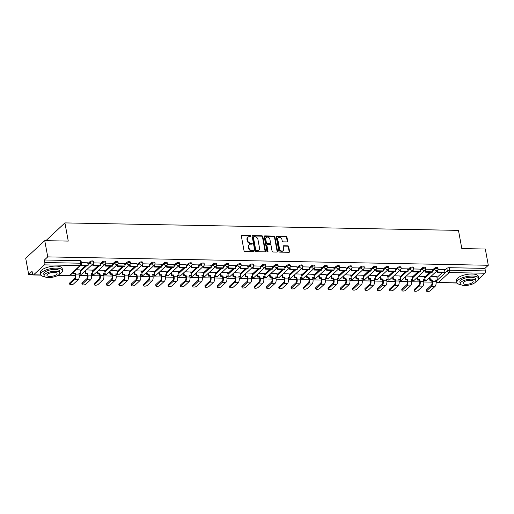 <?xml version="1.0" encoding="UTF-8"?>
<svg xmlns="http://www.w3.org/2000/svg" width="514" height="514" viewBox="0 0 514 514"><rect width="100%" height="100%" fill="white"/><g stroke="black" fill="none" stroke-linecap="round" stroke-linejoin="round"><path stroke-width="0.77" d="M250.871 236.177A0.61 0.495 47.3 0 0 250.228 235.605L242.004 235.444A0.874 0.707 47.3 0 0 241.374 236.234L244.022 250.652A0.874 0.707 47.3 0 0 244.94 251.468L253.164 251.622A0.61 0.495 47.3 0 0 252.959 250.498L251.899 250.479A2.788 2.268 47.3 0 1 248.949 247.87L248.731 246.669A2.788 2.268 47.3 0 1 249.316 244.664A2.788 2.268 47.3 0 1 250.736 244.15L251.802 244.176A0.61 0.495 47.3 0 0 251.597 243.051L250.53 243.032A2.788 2.268 47.3 0 1 247.581 240.423L247.362 239.222A2.788 2.268 47.3 0 1 247.947 237.217A2.788 2.268 47.3 0 1 249.367 236.703L250.434 236.723A0.61 0.495 47.3 0 0 250.871 236.177M250.491 236.723A0.61 0.495 47.3 0 0 249.849 235.952L241.619 235.797A0.874 0.707 47.3 0 0 241.407 235.83M253.229 251.616A0.61 0.495 47.3 0 0 252.58 250.851L251.513 250.832L251.899 250.479M251.86 244.169A0.61 0.495 47.3 0 0 251.211 243.405L250.151 243.385L250.53 243.032M287.05 241.927A0.874 0.707 47.3 0 0 287.673 241.143L286.934 237.102A0.874 0.707 47.3 0 0 286.015 236.286L276.879 236.112A0.874 0.707 47.3 0 0 276.249 236.896L278.896 251.314A0.874 0.707 47.3 0 0 279.815 252.13L288.952 252.303A0.874 0.707 47.3 0 0 289.581 251.513L288.682 246.63A0.874 0.707 47.3 0 0 287.763 245.814L283.85 245.737A0.874 0.707 47.3 0 0 283.227 246.527L283.67 248.949A2.332 1.895 47.3 0 1 283.182 250.626A2.332 1.895 47.3 0 1 281.042 250.819A2.332 1.895 47.3 0 1 279.526 248.872L277.785 239.376A2.332 1.895 47.3 0 1 278.273 237.706A2.332 1.895 47.3 0 1 280.413 237.513A2.332 1.895 47.3 0 1 281.929 239.46L282.218 241.04A0.874 0.707 47.3 0 0 283.137 241.856L287.05 241.927M44.365 264.871L33.577 274.823A1.78 0.816 -88.9 0 1 33.243 274.964A1.78 0.816 -88.9 0 1 32.517 273.891L32.054 271.366L28.681 274.476L25.7 258.24L44.757 240.655L68.259 241.098L64.918 222.903L458.475 230.388L461.816 248.583L485.319 249.027L488.3 265.269L47.738 256.891L44.365 260.007L44.827 262.532L80.557 263.213A1.78 0.636 -10.4 0 1 81.54 263.598L81.077 261.067A1.78 0.636 -10.4 0 0 80.088 260.682L80.557 263.213A1.78 0.816 -88.9 0 1 80.094 265.545L44.365 264.871A1.78 0.816 -88.9 0 0 44.827 262.532M44.757 240.655L47.738 256.891M262.86 236.639A0.874 0.707 47.3 0 0 261.934 235.823L252.798 235.65A0.874 0.707 47.3 0 0 252.175 236.44L254.822 250.858A0.874 0.707 47.3 0 0 255.741 251.667L264.877 251.841A0.874 0.707 47.3 0 0 265.5 251.057L262.86 236.639L262.474 236.993A0.874 0.707 47.3 0 0 261.555 236.177L252.419 236.003A0.874 0.707 47.3 0 0 252.207 236.029M264.838 235.881L273.975 236.054A0.874 0.707 47.3 0 1 274.894 236.87L277.541 251.288A0.874 0.707 47.3 0 1 276.911 252.072L273.005 252.001A0.874 0.707 47.3 0 1 272.086 251.185L271.013 245.339A0.874 0.707 47.3 0 0 270.088 244.523L267.498 244.471A0.874 0.707 47.3 0 0 266.869 245.255L267.987 251.346A0.61 0.495 47.3 0 1 266.901 251.327L264.209 236.665A0.874 0.707 47.3 0 1 264.838 235.881L264.459 236.234L273.596 236.408L273.975 236.054M436.958 277.509L442.393 272.497M444.655 270.409L446.859 268.372L447.321 270.904A1.78 0.636 -10.4 0 1 449.666 270.229L485.389 270.91A1.78 0.816 91.1 0 1 484.927 273.242L478.675 279.012M28.681 274.476L32.735 274.553M70.11 275.26L75.16 275.356M79.272 275.44L87.464 275.594M91.569 275.671L99.767 275.825M103.873 275.902L112.071 276.063M116.177 276.14L124.375 276.294M128.481 276.371L136.679 276.526M140.785 276.609L148.976 276.763M153.088 276.84L161.28 276.995M165.392 277.072L173.584 277.232M177.696 277.309L185.888 277.464M190 277.541L198.192 277.695M202.304 277.778L210.496 277.933M214.608 278.01L222.8 278.164M226.912 278.241L235.104 278.402M239.216 278.479L247.407 278.633M251.519 278.71L259.711 278.864M263.823 278.948L272.015 279.102M276.127 279.179L284.319 279.333M288.431 279.41L296.623 279.571M300.735 279.648L308.927 279.802M313.039 279.879L321.231 280.034M325.343 280.117L333.535 280.271M337.647 280.348L345.838 280.503M349.95 280.58L358.142 280.74M362.254 280.817L370.446 280.972M374.558 281.049L382.75 281.203M386.862 281.286L395.054 281.441M399.166 281.518L407.358 281.672M411.47 281.749L419.662 281.91M423.767 281.987L431.966 282.141M436.071 282.218L436.964 282.237M45.9 240.674L64.918 222.903M488.3 265.269L484.927 268.379L485.389 270.91M80.004 269.901L76.117 269.721M87.701 262.795L81.366 262.648M92.308 270.133L86.397 269.921M100.005 263.033L93.535 262.879M104.612 270.37L98.701 270.152M112.309 263.264L105.839 263.11M116.909 270.602L111.005 270.39M124.613 263.502L118.143 263.348M129.213 270.839L123.309 270.621M136.917 263.733L130.447 263.579M141.517 271.071L135.612 270.852M149.221 263.965L142.751 263.81M153.821 271.302L147.916 271.09M161.524 264.202L155.055 264.048M166.125 271.54L160.22 271.321M173.822 264.434L167.358 264.28M178.429 271.771L172.524 271.559M186.126 264.671L179.662 264.517M190.733 272.009L184.828 271.79M198.43 264.903L191.966 264.749M203.036 272.24L197.132 272.022M210.734 265.134L204.27 264.98M215.34 272.471L209.436 272.259M223.037 265.372L216.574 265.218M227.644 272.709L221.733 272.491M235.341 265.603L228.878 265.449M239.948 272.94L234.037 272.728M247.645 265.841L241.182 265.687M252.252 273.178L246.341 272.96M259.949 266.072L253.486 265.918M264.556 273.409L258.645 273.191M272.253 266.303L265.789 266.149M276.86 273.641L270.949 273.429M284.557 266.541L278.093 266.387M289.164 273.878L283.253 273.66M296.861 266.772L290.397 266.618M301.467 274.11L295.556 273.898M309.165 267.01L302.701 266.856M313.771 274.347L307.86 274.129M321.468 267.241L315.005 267.087M326.075 274.579L320.164 274.36M333.772 267.473L327.309 267.319M338.379 274.81L332.468 274.598M346.076 267.71L339.613 267.556M350.683 275.048L344.772 274.829M358.38 267.942L351.917 267.788M362.987 275.279L357.076 275.067M370.684 268.179L364.214 268.025M375.291 275.517L369.38 275.298M382.988 268.411L376.518 268.257M387.595 275.748L381.684 275.53M395.292 268.642L388.822 268.488M399.898 275.979L393.987 275.767M407.596 268.88L401.126 268.726M412.202 276.217L406.291 275.999M419.899 269.111L413.429 268.957M424.506 276.448L418.595 276.236M432.203 269.349L425.733 269.195M424.654 277.277L430.089 272.259M432.351 270.171L434.555 268.141L434.722 269.034A1.78 0.636 -10.4 0 1 436.63 268.379A1.78 0.636 -10.4 0 1 438.044 268.745L437.883 267.845A1.78 0.636 169.6 0 0 436.47 267.479A1.78 0.636 169.6 0 0 434.555 268.141M412.35 277.04L417.786 272.028M420.047 269.94L422.251 267.903L422.418 268.803A1.78 0.636 -10.4 0 1 424.326 268.147A1.78 0.636 -10.4 0 1 425.74 268.514L425.579 267.614A1.78 0.636 169.6 0 0 424.166 267.248A1.78 0.636 169.6 0 0 422.251 267.903M400.046 276.808L405.482 271.797M407.743 269.702L409.947 267.672L410.114 268.571A1.78 0.636 -10.4 0 1 412.029 267.91A1.78 0.636 -10.4 0 1 413.442 268.276L413.275 267.383A1.78 0.636 169.6 0 0 411.862 267.017A1.78 0.636 169.6 0 0 409.947 267.672M387.742 276.577L393.178 271.559M395.439 269.471L397.643 267.441L397.81 268.334A1.78 0.636 -10.4 0 1 399.725 267.678A1.78 0.636 -10.4 0 1 401.138 268.045L400.971 267.145A1.78 0.636 169.6 0 0 399.558 266.779A1.78 0.636 169.6 0 0 397.643 267.441M375.438 276.339L380.874 271.328M383.136 269.24L385.339 267.203L385.506 268.102A1.78 0.636 -10.4 0 1 387.421 267.441A1.78 0.636 -10.4 0 1 388.835 267.813L388.668 266.914A1.78 0.636 169.6 0 0 387.254 266.548A1.78 0.636 169.6 0 0 385.339 267.203M363.135 276.108L368.57 271.09M370.832 269.002L373.036 266.972L373.203 267.865A1.78 0.636 -10.4 0 1 375.117 267.209A1.78 0.636 -10.4 0 1 376.531 267.576L376.364 266.676A1.78 0.636 169.6 0 0 374.95 266.31A1.78 0.636 169.6 0 0 373.036 266.972M350.831 275.87L356.266 270.859M358.534 268.771L360.732 266.734L360.899 267.633A1.78 0.636 -10.4 0 1 362.813 266.978A1.78 0.636 -10.4 0 1 364.227 267.344L364.06 266.445A1.78 0.636 169.6 0 0 362.646 266.079A1.78 0.636 169.6 0 0 360.732 266.734M338.527 275.639L343.962 270.627M346.23 268.533L348.428 266.503L348.595 267.402A1.78 0.636 -10.4 0 1 350.509 266.74A1.78 0.636 -10.4 0 1 351.923 267.107L351.756 266.213A1.78 0.636 169.6 0 0 350.342 265.847A1.78 0.636 169.6 0 0 348.428 266.503M326.223 275.408L331.659 270.39M333.927 268.302L336.124 266.271L336.291 267.164A1.78 0.636 -10.4 0 1 338.206 266.509A1.78 0.636 -10.4 0 1 339.619 266.875L339.452 265.976A1.78 0.636 169.6 0 0 338.039 265.609A1.78 0.636 169.6 0 0 336.124 266.271M313.919 275.17L319.355 270.158M321.623 268.07L323.826 266.034L323.987 266.933A1.78 0.636 -10.4 0 1 325.902 266.271A1.78 0.636 -10.4 0 1 327.315 266.644L327.148 265.744A1.78 0.636 169.6 0 0 325.735 265.378A1.78 0.636 169.6 0 0 323.826 266.034M301.622 274.939L307.051 269.921M309.319 267.833L311.523 265.802L311.683 266.695A1.78 0.636 -10.4 0 1 313.598 266.04A1.78 0.636 -10.4 0 1 315.011 266.406L314.844 265.507A1.78 0.636 169.6 0 0 313.431 265.14A1.78 0.636 169.6 0 0 311.523 265.802M289.318 274.701L294.747 269.689M297.015 267.601L299.219 265.565L299.379 266.464A1.78 0.636 -10.4 0 1 301.294 265.809A1.78 0.636 -10.4 0 1 302.707 266.175L302.54 265.275A1.78 0.636 169.6 0 0 301.127 264.909A1.78 0.636 169.6 0 0 299.219 265.565M277.014 274.47L282.443 269.458M284.711 267.364L286.915 265.333L287.075 266.233A1.78 0.636 -10.4 0 1 288.99 265.571A1.78 0.636 -10.4 0 1 290.404 265.937L290.237 265.044A1.78 0.636 169.6 0 0 288.823 264.678A1.78 0.636 169.6 0 0 286.915 265.333M264.71 274.238L270.139 269.22M272.407 267.132L274.611 265.102L274.772 265.995A1.78 0.636 -10.4 0 1 276.686 265.34A1.78 0.636 -10.4 0 1 278.1 265.706L277.933 264.806A1.78 0.636 169.6 0 0 276.519 264.44A1.78 0.636 169.6 0 0 274.611 265.102M252.406 274.001L257.835 268.989M260.103 266.901L262.307 264.864L262.468 265.764A1.78 0.636 -10.4 0 1 264.382 265.102A1.78 0.636 -10.4 0 1 265.796 265.475L265.629 264.575A1.78 0.636 169.6 0 0 264.215 264.209A1.78 0.636 169.6 0 0 262.307 264.864M240.102 273.769L245.531 268.751M247.799 266.663L250.003 264.633L250.164 265.526A1.78 0.636 -10.4 0 1 252.078 264.871A1.78 0.636 -10.4 0 1 253.492 265.237L253.325 264.337A1.78 0.636 169.6 0 0 251.911 263.971A1.78 0.636 169.6 0 0 250.003 264.633M227.798 273.532L233.227 268.52M235.496 266.432L237.699 264.395L237.86 265.295A1.78 0.636 -10.4 0 1 239.775 264.639A1.78 0.636 -10.4 0 1 241.188 265.006L241.021 264.106A1.78 0.636 169.6 0 0 239.608 263.74A1.78 0.636 169.6 0 0 237.699 264.395M215.494 273.3L220.924 268.289M223.192 266.194L225.395 264.164L225.556 265.063A1.78 0.636 -10.4 0 1 227.471 264.402A1.78 0.636 -10.4 0 1 228.884 264.768L228.717 263.875A1.78 0.636 169.6 0 0 227.304 263.509A1.78 0.636 169.6 0 0 225.395 264.164M203.191 273.069L208.626 268.051M210.888 265.963L213.092 263.926L213.259 264.826A1.78 0.636 -10.4 0 1 215.167 264.17A1.78 0.636 -10.4 0 1 216.58 264.537L216.413 263.637A1.78 0.636 169.6 0 0 215 263.271A1.78 0.636 169.6 0 0 213.092 263.926M190.887 272.831L196.322 267.82M198.584 265.732L200.788 263.695L200.955 264.594A1.78 0.636 -10.4 0 1 202.863 263.933A1.78 0.636 -10.4 0 1 204.276 264.305L204.109 263.406A1.78 0.636 169.6 0 0 202.696 263.039A1.78 0.636 169.6 0 0 200.788 263.695M178.583 272.6L184.018 267.582M186.28 265.494L188.484 263.464L188.651 264.357A1.78 0.636 -10.4 0 1 190.559 263.701A1.78 0.636 -10.4 0 1 191.973 264.067L191.812 263.168A1.78 0.636 169.6 0 0 190.398 262.802A1.78 0.636 169.6 0 0 188.484 263.464M166.279 272.362L171.715 267.351M173.976 265.263L176.18 263.226L176.347 264.125A1.78 0.636 -10.4 0 1 178.255 263.47A1.78 0.636 -10.4 0 1 179.669 263.836L179.508 262.937A1.78 0.636 169.6 0 0 178.095 262.57A1.78 0.636 169.6 0 0 176.18 263.226M153.975 272.131L159.411 267.119M161.672 265.025L163.876 262.995L164.043 263.894A1.78 0.636 -10.4 0 1 165.951 263.232A1.78 0.636 -10.4 0 1 167.365 263.598L167.204 262.705A1.78 0.636 169.6 0 0 165.791 262.339A1.78 0.636 169.6 0 0 163.876 262.995M141.671 271.9L147.107 266.882M149.368 264.794L151.572 262.757L151.739 263.656A1.78 0.636 -10.4 0 1 153.647 263.001A1.78 0.636 -10.4 0 1 155.061 263.367L154.9 262.468A1.78 0.636 169.6 0 0 153.487 262.101A1.78 0.636 169.6 0 0 151.572 262.757M129.367 271.662L134.803 266.65M137.065 264.562L139.268 262.526L139.435 263.425A1.78 0.636 -10.4 0 1 141.344 262.763A1.78 0.636 -10.4 0 1 142.757 263.136L142.596 262.236A1.78 0.636 169.6 0 0 141.183 261.87A1.78 0.636 169.6 0 0 139.268 262.526M117.063 271.431L122.499 266.413M124.761 264.324L126.964 262.294L127.131 263.187A1.78 0.636 -10.4 0 1 129.04 262.532A1.78 0.636 -10.4 0 1 130.453 262.898L130.293 261.999A1.78 0.636 169.6 0 0 128.879 261.632A1.78 0.636 169.6 0 0 126.964 262.294M104.76 271.193L110.195 266.181M112.457 264.093L114.661 262.056L114.828 262.956A1.78 0.636 -10.4 0 1 116.736 262.301A1.78 0.636 -10.4 0 1 118.149 262.667L117.989 261.767A1.78 0.636 169.6 0 0 116.575 261.401A1.78 0.636 169.6 0 0 114.661 262.056M92.456 270.962L97.891 265.95M100.153 263.855L102.357 261.825L102.524 262.725A1.78 0.636 -10.4 0 1 104.432 262.063A1.78 0.636 -10.4 0 1 105.845 262.429L105.685 261.536A1.78 0.636 169.6 0 0 104.271 261.17A1.78 0.636 169.6 0 0 102.357 261.825M80.152 270.73L85.587 265.712M87.849 263.624L90.053 261.587L90.22 262.487A1.78 0.636 -10.4 0 1 92.128 261.832A1.78 0.636 -10.4 0 1 93.542 262.198L93.381 261.298A1.78 0.636 169.6 0 0 91.967 260.932A1.78 0.636 169.6 0 0 90.053 261.587M444.507 269.58L438.037 269.426M436.81 276.686L430.899 276.468M484.927 268.379L449.197 267.698A1.78 0.636 169.6 0 0 446.859 268.372M44.365 260.007L80.088 260.682M247.947 237.217L247.562 237.564A2.788 2.268 47.3 0 0 246.983 239.569L247.362 239.222M250.151 243.385A2.788 2.268 47.3 0 1 247.202 240.77L246.983 239.569M249.316 244.664L248.93 245.017A2.788 2.268 47.3 0 0 248.346 247.022L248.731 246.669M251.513 250.832A2.788 2.268 47.3 0 1 248.57 248.223L248.346 247.022M265.089 251.815A0.874 0.707 47.3 0 0 265.121 251.41L262.474 236.993M253.858 236.787A0.61 0.495 47.3 0 0 253.421 237.339L255.741 249.997A0.61 0.495 47.3 0 0 256.39 250.562L257.508 250.588A2.788 2.268 47.3 0 0 258.934 250.074A2.788 2.268 47.3 0 0 259.519 248.069L257.932 239.421A2.788 2.268 47.3 0 0 254.983 236.813L253.858 236.787M253.55 236.903L253.164 237.256A0.61 0.495 47.3 0 0 253.036 237.693L253.421 237.339M258.934 250.074L258.548 250.427A2.788 2.268 47.3 0 1 257.128 250.941L256.004 250.916A0.61 0.495 47.3 0 1 255.362 250.344L253.036 237.693M277.13 252.046A0.874 0.707 47.3 0 0 277.162 251.635L274.515 237.224A0.874 0.707 47.3 0 0 273.596 236.408M267.049 244.632L266.67 244.985A0.874 0.707 47.3 0 0 266.49 245.608L267.608 251.693L267.987 251.346M269.895 239.267A2.332 1.895 47.3 0 0 268.385 237.32A2.332 1.895 47.3 0 0 266.246 237.513A2.332 1.895 47.3 0 0 265.757 239.19L266.368 242.537A0.874 0.707 47.3 0 0 267.293 243.347L269.882 243.398A0.874 0.707 47.3 0 0 270.512 242.614L269.895 239.267M266.246 237.513L265.86 237.866A2.332 1.895 47.3 0 0 265.372 239.543L265.757 239.19M270.325 243.238L269.946 243.591A0.874 0.707 47.3 0 1 269.503 243.752L266.907 243.7A0.874 0.707 47.3 0 1 265.989 242.884L265.372 239.543M278.273 237.706L277.894 238.053A2.332 1.895 47.3 0 0 277.406 239.73L277.785 239.376M283.182 250.626L282.803 250.973A2.332 1.895 47.3 0 1 280.663 251.166A2.332 1.895 47.3 0 1 279.147 249.219L277.406 239.73M289.164 252.271A0.874 0.707 47.3 0 0 289.196 251.866L288.303 246.983A0.874 0.707 47.3 0 0 287.377 246.167L283.471 246.09A0.874 0.707 47.3 0 0 283.259 246.122M287.262 241.901A0.874 0.707 47.3 0 0 287.294 241.496L286.555 237.449A0.874 0.707 47.3 0 0 285.63 236.633L276.493 236.459A0.874 0.707 47.3 0 0 276.281 236.491M69.788 284.313L69.589 283.253A1.998 0.72 -10.4 0 1 69.782 282.854L69.975 283.921A1.998 0.72 169.6 0 0 69.788 284.313A1.998 0.72 169.6 0 0 71.375 284.724A1.998 0.72 169.6 0 0 73.528 283.985L78.269 279.61A3.553 1.638 -88.9 0 0 79.195 274.939L78.873 273.185L80.608 273.217L79.985 269.799M80.608 273.217L78.963 273.654M69.975 283.921L74.723 279.539A3.553 1.638 -88.9 0 0 75.648 274.868L75.327 273.114L74.832 273.57L75.153 275.324A2.397 1.105 91.1 0 1 74.53 278.479L69.782 282.854M74.832 273.57L73.097 273.538L73.592 273.082L73.431 272.208M72.937 272.664L73.097 273.538M80.634 265.558L87.663 265.751L88.157 265.295L81.128 265.089M88.157 265.295L87.695 262.763M80.64 265.622L81.141 265.16M75.327 273.114L73.592 273.082M82.086 284.544L81.893 283.484A1.998 0.72 -10.4 0 1 82.086 283.092L82.279 284.152A1.998 0.72 169.6 0 0 82.086 284.544A1.998 0.72 169.6 0 0 83.679 284.962A1.998 0.72 169.6 0 0 85.832 284.216L90.573 279.841A3.553 1.638 -88.9 0 0 91.498 275.17L91.177 273.416L92.912 273.448L92.289 270.03M92.912 273.448L91.267 273.885M82.279 284.152L87.027 279.777A3.553 1.638 -88.9 0 0 87.952 275.106L87.631 273.352L87.136 273.808L87.457 275.562A2.397 1.105 91.1 0 1 86.834 278.71L82.086 283.092M87.136 273.808L85.401 273.776L85.896 273.313L85.433 270.807M84.938 271.263L85.401 273.776M92.636 264.164L92.944 265.854L99.967 265.989L100.461 265.532L93.445 265.397L93.13 263.695M100.461 265.532L99.999 263.001M92.944 265.854L93.445 265.397M87.631 273.352L85.896 273.313M94.39 284.782L94.197 283.722A1.998 0.72 -10.4 0 1 94.39 283.323L94.582 284.383A1.998 0.72 169.6 0 0 94.39 284.782A1.998 0.72 169.6 0 0 95.983 285.193A1.998 0.72 169.6 0 0 98.135 284.454L102.877 280.072A3.553 1.638 -88.9 0 0 103.802 275.401L103.481 273.647L105.216 273.686L104.593 270.268M105.216 273.686L103.565 274.116M94.582 284.383L99.33 280.008A3.553 1.638 -88.9 0 0 100.256 275.337L99.934 273.583L99.44 274.039L99.761 275.793A2.397 1.105 91.1 0 1 99.138 278.948L94.39 283.323M99.44 274.039L97.705 274.007L98.2 273.551L97.737 271.045M97.242 271.501L97.705 274.007M104.94 264.395L105.248 266.085L112.27 266.22L112.765 265.764L105.749 265.629L105.434 263.926M112.765 265.764L112.303 263.232M105.248 266.085L105.749 265.629M99.934 273.583L98.2 273.551M106.694 285.013L106.501 283.953A1.998 0.72 -10.4 0 1 106.694 283.561L106.886 284.621A1.998 0.72 169.6 0 0 106.694 285.013A1.998 0.72 169.6 0 0 108.287 285.424A1.998 0.72 169.6 0 0 110.439 284.685L115.181 280.31A3.553 1.638 -88.9 0 0 116.106 275.639L115.785 273.885L117.52 273.917L116.896 270.499M117.52 273.917L115.868 274.354M106.886 284.621L111.634 280.239A3.553 1.638 -88.9 0 0 112.56 275.568L112.238 273.814L111.744 274.277L112.065 276.031A2.397 1.105 91.1 0 1 111.435 279.179L106.694 283.561M111.744 274.277L110.009 274.238L110.504 273.782L110.041 271.276M109.546 271.733L110.009 274.238M117.243 264.626L117.552 266.323L124.574 266.451L125.069 265.995L118.047 265.866L117.738 264.164M125.069 265.995L124.606 263.47M117.552 266.323L118.047 265.866M112.238 273.814L110.504 273.782M118.997 285.251L118.805 284.191A1.998 0.72 -10.4 0 1 118.997 283.792L119.19 284.852A1.998 0.72 169.6 0 0 118.997 285.251A1.998 0.72 169.6 0 0 120.591 285.662A1.998 0.72 169.6 0 0 122.743 284.923L127.485 280.541A3.553 1.638 -88.9 0 0 128.41 275.87L128.089 274.116L129.824 274.148L129.194 270.73M129.824 274.148L128.172 274.585M119.19 284.852L123.938 280.477A3.553 1.638 -88.9 0 0 124.863 275.806L124.542 274.052L124.047 274.508L124.369 276.262A2.397 1.105 91.1 0 1 123.739 279.417L118.997 283.792M124.047 274.508L122.306 274.476L122.807 274.02L122.345 271.508M121.85 271.964L122.306 274.476M129.547 264.864L129.856 266.554L136.878 266.689L137.373 266.233L130.35 266.098L130.042 264.395M137.373 266.233L136.91 263.701M129.856 266.554L130.35 266.098M124.542 274.052L122.807 274.02M131.301 285.482L131.109 284.422A1.998 0.72 -10.4 0 1 131.301 284.024L131.494 285.09A1.998 0.72 169.6 0 0 131.301 285.482A1.998 0.72 169.6 0 0 132.895 285.893A1.998 0.72 169.6 0 0 135.047 285.154L139.789 280.779A3.553 1.638 -88.9 0 0 140.714 276.108L140.393 274.354L142.127 274.386L141.498 270.968M142.127 274.386L140.476 274.823M131.494 285.09L136.242 280.708A3.553 1.638 -88.9 0 0 137.167 276.037L136.846 274.283L136.351 274.739L136.673 276.493A2.397 1.105 91.1 0 1 136.043 279.648L131.301 284.024M136.351 274.739L134.61 274.707L135.111 274.251L134.649 271.745M134.154 272.202L134.61 274.707M141.851 265.096L142.16 266.792L149.182 266.92L149.677 266.464L142.654 266.329L142.346 264.626M149.677 266.464L149.214 263.933M142.16 266.792L142.654 266.329M136.846 274.283L135.111 274.251M59.502 274.091A11.109 3.983 169.6 0 0 62.573 270.518A11.109 3.983 169.6 0 0 56.411 268.128A11.109 3.983 169.6 0 0 40.722 274.534A11.109 3.983 169.6 0 0 44.853 276.776M62.573 270.518L62.194 268.481A11.109 3.983 169.6 0 0 56.032 266.091A11.109 3.983 169.6 0 0 40.343 272.491L40.722 274.534M44.12 275.845L43.78 273.968A7.999 2.866 -10.4 0 1 55.075 269.362A7.999 2.866 -10.4 0 1 59.515 271.084L59.855 272.96A7.999 2.866 169.6 0 0 55.422 271.238A7.999 2.866 169.6 0 0 44.12 275.845A7.999 2.866 169.6 0 0 48.56 277.566A7.999 2.866 169.6 0 0 59.855 272.96M54.201 272.362A5.153 1.85 169.6 0 0 46.922 275.331A5.153 1.85 169.6 0 0 49.781 276.442A5.153 1.85 169.6 0 0 57.06 273.474A5.153 1.85 169.6 0 0 54.201 272.362M475.617 282A11.109 3.983 169.6 0 0 478.688 278.427A11.109 3.983 169.6 0 0 472.527 276.037A11.109 3.983 169.6 0 0 456.837 282.443A11.109 3.983 169.6 0 0 460.968 284.685M478.688 278.427L478.309 276.391A11.109 3.983 169.6 0 0 472.148 274.001A11.109 3.983 169.6 0 0 456.458 280.4L456.837 282.443M460.242 283.754L459.895 281.878A7.999 2.866 -10.4 0 1 471.19 277.271A7.999 2.866 -10.4 0 1 475.63 278.993L475.97 280.869A7.999 2.866 169.6 0 0 471.537 279.147A7.999 2.866 169.6 0 0 460.242 283.754A7.999 2.866 169.6 0 0 464.675 285.476A7.999 2.866 169.6 0 0 475.97 280.869M470.316 280.271A5.153 1.85 169.6 0 0 463.037 283.24A5.153 1.85 169.6 0 0 465.896 284.351A5.153 1.85 169.6 0 0 473.176 281.383A5.153 1.85 169.6 0 0 470.316 280.271M143.605 285.713L143.412 284.653A1.998 0.72 -10.4 0 1 143.605 284.261L143.798 285.321A1.998 0.72 169.6 0 0 143.605 285.713A1.998 0.72 169.6 0 0 145.199 286.131A1.998 0.72 169.6 0 0 147.351 285.386L152.093 281.01A3.553 1.638 -88.9 0 0 153.018 276.339L152.697 274.585L154.431 274.617L153.802 271.199M154.431 274.617L152.78 275.054M143.798 285.321L148.546 280.946A3.553 1.638 -88.9 0 0 149.471 276.275L149.15 274.521L148.649 274.977L148.976 276.731A2.397 1.105 91.1 0 1 148.347 279.879L143.605 284.261M148.649 274.977L146.914 274.945L147.415 274.482L146.953 271.977M146.458 272.433L146.914 274.945M154.155 265.333L154.463 267.023L161.486 267.158L161.981 266.702L154.958 266.567L154.65 264.864M161.981 266.702L161.518 264.17M154.463 267.023L154.958 266.567M149.15 274.521L147.415 274.482M155.909 285.951L155.716 284.891A1.998 0.72 -10.4 0 1 155.909 284.493L156.102 285.553A1.998 0.72 169.6 0 0 155.909 285.951A1.998 0.72 169.6 0 0 157.502 286.362A1.998 0.72 169.6 0 0 159.655 285.623L164.396 281.242A3.553 1.638 -88.9 0 0 165.322 276.577L165 274.817L166.735 274.855L166.106 271.437M166.735 274.855L165.084 275.286M156.102 285.553L160.85 281.177A3.553 1.638 -88.9 0 0 161.775 276.506L161.454 274.752L160.953 275.208L161.28 276.962A2.397 1.105 91.1 0 1 160.651 280.117L155.909 284.493M160.953 275.208L159.218 275.176L159.713 274.72L159.256 272.214M158.762 272.671L159.218 275.176M166.459 265.565L166.767 267.254L173.79 267.389L174.285 266.933L167.262 266.798L166.954 265.096M174.285 266.933L173.822 264.402M166.767 267.254L167.262 266.798M161.454 274.752L159.713 274.72M168.213 286.182L168.02 285.122A1.998 0.72 -10.4 0 1 168.213 284.73L168.406 285.79A1.998 0.72 169.6 0 0 168.213 286.182A1.998 0.72 169.6 0 0 169.806 286.594A1.998 0.72 169.6 0 0 171.959 285.855L176.7 281.479A3.553 1.638 -88.9 0 0 177.626 276.808L177.304 275.054L179.039 275.086L178.409 271.668M179.039 275.086L177.388 275.523M168.406 285.79L173.154 281.409A3.553 1.638 -88.9 0 0 174.079 276.738L173.758 274.984L173.257 275.446L173.584 277.2A2.397 1.105 91.1 0 1 172.955 280.348L168.213 284.73M173.257 275.446L171.522 275.408L172.017 274.951L171.56 272.446M171.066 272.902L171.522 275.408M178.763 265.796L179.071 267.492L186.094 267.621L186.588 267.164L179.566 267.036L179.257 265.333M186.588 267.164L186.126 264.639M179.071 267.492L179.566 267.036M173.758 274.984L172.017 274.951M180.517 286.42L180.324 285.36A1.998 0.72 -10.4 0 1 180.517 284.962L180.71 286.022A1.998 0.72 169.6 0 0 180.517 286.42A1.998 0.72 169.6 0 0 182.11 286.831A1.998 0.72 169.6 0 0 184.256 286.092L189.004 281.711A3.553 1.638 -88.9 0 0 189.929 277.04L189.608 275.286L191.343 275.318L190.713 271.9M191.343 275.318L189.692 275.755M180.71 286.022L185.458 281.646A3.553 1.638 -88.9 0 0 186.383 276.975L186.055 275.221L185.56 275.677L185.882 277.431A2.397 1.105 91.1 0 1 185.258 280.586L180.517 284.962M185.56 275.677L183.826 275.645L184.32 275.189L183.864 272.677M183.369 273.133L183.826 275.645M191.067 266.034L191.375 267.723L198.398 267.858L198.892 267.402L191.87 267.267L191.561 265.565M198.892 267.402L198.43 264.871M191.375 267.723L191.87 267.267M186.055 275.221L184.32 275.189M192.821 286.651L192.628 285.591A1.998 0.72 -10.4 0 1 192.821 285.193L193.013 286.259A1.998 0.72 169.6 0 0 192.821 286.651A1.998 0.72 169.6 0 0 194.414 287.063A1.998 0.72 169.6 0 0 196.56 286.324L201.308 281.948A3.553 1.638 -88.9 0 0 202.233 277.277L201.912 275.523L203.647 275.555L203.017 272.137M203.647 275.555L201.996 275.992M193.013 286.259L197.761 281.878A3.553 1.638 -88.9 0 0 198.687 277.207L198.359 275.453L197.864 275.909L198.186 277.663A2.397 1.105 91.1 0 1 197.562 280.817L192.821 285.193M197.864 275.909L196.13 275.877L196.624 275.42L196.168 272.915M195.673 273.371L196.13 275.877M203.371 266.265L203.679 267.961L210.701 268.09L211.196 267.633L204.174 267.498L203.865 265.796M211.196 267.633L210.727 265.102M203.679 267.961L204.174 267.498M198.359 275.453L196.624 275.42M205.125 286.883L204.932 285.823A1.998 0.72 -10.4 0 1 205.125 285.431L205.317 286.491A1.998 0.72 169.6 0 0 205.125 286.883A1.998 0.72 169.6 0 0 206.718 287.3A1.998 0.72 169.6 0 0 208.864 286.555L213.612 282.18A3.553 1.638 -88.9 0 0 214.537 277.509L214.216 275.755L215.951 275.787L215.321 272.369M215.951 275.787L214.299 276.224M205.317 286.491L210.059 282.115A3.553 1.638 -88.9 0 0 210.991 277.444L210.663 275.69L210.168 276.147L210.489 277.901A2.397 1.105 91.1 0 1 209.866 281.049L205.125 285.431M210.168 276.147L208.433 276.114L208.928 275.652L208.472 273.146M207.977 273.602L208.433 276.114M215.674 266.503L215.983 268.192L223.005 268.327L223.5 267.871L216.478 267.736L216.169 266.034M223.5 267.871L223.031 265.34M215.983 268.192L216.478 267.736M210.663 275.69L208.928 275.652M217.428 287.12L217.236 286.06A1.998 0.72 -10.4 0 1 217.428 285.662L217.621 286.722A1.998 0.72 169.6 0 0 217.428 287.12A1.998 0.72 169.6 0 0 219.022 287.532A1.998 0.72 169.6 0 0 221.168 286.793L225.916 282.411A3.553 1.638 -88.9 0 0 226.841 277.746L226.52 275.986L228.255 276.024L227.625 272.606M228.255 276.024L226.603 276.455M217.621 286.722L222.363 282.347A3.553 1.638 -88.9 0 0 223.288 277.676L222.967 275.922L222.472 276.378L222.793 278.132A2.397 1.105 91.1 0 1 222.17 281.286L217.428 285.662M222.472 276.378L220.737 276.346L221.232 275.889L220.776 273.384M220.281 273.84L220.737 276.346M227.978 266.734L228.287 268.424L235.309 268.559L235.804 268.102L228.781 267.967L228.473 266.265M235.804 268.102L235.335 265.571M228.287 268.424L228.781 267.967M222.967 275.922L221.232 275.889M229.732 287.352L229.54 286.292A1.998 0.72 -10.4 0 1 229.732 285.9L229.925 286.96A1.998 0.72 169.6 0 0 229.732 287.352A1.998 0.72 169.6 0 0 231.326 287.763A1.998 0.72 169.6 0 0 233.472 287.024L238.22 282.649A3.553 1.638 -88.9 0 0 239.145 277.978L238.824 276.224L240.558 276.256L239.929 272.838M240.558 276.256L238.907 276.693M229.925 286.96L234.667 282.578A3.553 1.638 -88.9 0 0 235.592 277.907L235.271 276.153L234.776 276.616L235.097 278.37A2.397 1.105 91.1 0 1 234.474 281.518L229.732 285.9M234.776 276.616L233.041 276.577L233.536 276.121L233.08 273.615M232.585 274.071L233.041 276.577M240.282 266.965L240.591 268.661L247.613 268.79L248.108 268.334L241.085 268.205L240.77 266.503M248.108 268.334L247.639 265.809M240.591 268.661L241.085 268.205M235.271 276.153L233.536 276.121M242.036 287.589L241.843 286.529A1.998 0.72 -10.4 0 1 242.036 286.131L242.229 287.191A1.998 0.72 169.6 0 0 242.036 287.589A1.998 0.72 169.6 0 0 243.63 288.001A1.998 0.72 169.6 0 0 245.776 287.262L250.524 282.88A3.553 1.638 -88.9 0 0 251.449 278.209L251.128 276.455L252.862 276.487L252.233 273.069M252.862 276.487L251.211 276.924M242.229 287.191L246.971 282.816A3.553 1.638 -88.9 0 0 247.896 278.145L247.575 276.391L247.08 276.847L247.401 278.601A2.397 1.105 91.1 0 1 246.778 281.756L242.036 286.131M247.08 276.847L245.345 276.815L245.84 276.359L245.384 273.846M244.882 274.303L245.345 276.815M252.586 267.203L252.894 268.893L259.911 269.028L260.412 268.571L253.389 268.436L253.074 266.734M260.412 268.571L259.943 266.04M252.894 268.893L253.389 268.436M247.575 276.391L245.84 276.359M254.34 287.821L254.147 286.761A1.998 0.72 -10.4 0 1 254.34 286.369L254.533 287.429A1.998 0.72 169.6 0 0 254.34 287.821A1.998 0.72 169.6 0 0 255.927 288.232A1.998 0.72 169.6 0 0 258.079 287.493L262.827 283.118A3.553 1.638 -88.9 0 0 263.753 278.447L263.431 276.693L265.166 276.725L264.537 273.307M265.166 276.725L263.515 277.162M254.533 287.429L259.274 283.047A3.553 1.638 -88.9 0 0 260.2 278.376L259.878 276.622L259.384 277.078L259.705 278.832A2.397 1.105 91.1 0 1 259.082 281.987L254.34 286.369M259.384 277.078L257.649 277.046L258.144 276.59L257.687 274.084M257.186 274.54L257.649 277.046M264.89 267.434L265.198 269.13L272.214 269.259L272.716 268.803L265.693 268.668L265.378 266.965M272.716 268.803L272.247 266.271M265.198 269.13L265.693 268.668M259.878 276.622L258.144 276.59M266.644 288.052L266.451 286.992A1.998 0.72 -10.4 0 1 266.644 286.6L266.837 287.66A1.998 0.72 169.6 0 0 266.644 288.052A1.998 0.72 169.6 0 0 268.231 288.47A1.998 0.72 169.6 0 0 270.383 287.731L275.131 283.349A3.553 1.638 -88.9 0 0 276.057 278.678L275.735 276.924L277.47 276.956L276.84 273.538M277.47 276.956L275.819 277.393M266.837 287.66L271.578 283.285A3.553 1.638 -88.9 0 0 272.504 278.614L272.182 276.86L271.688 277.316L272.009 279.07A2.397 1.105 91.1 0 1 271.386 282.218L266.644 286.6M271.688 277.316L269.953 277.284L270.448 276.821L269.991 274.315M269.49 274.772L269.953 277.284M277.194 267.672L277.502 269.362L284.518 269.497L285.019 269.04L277.997 268.906L277.682 267.203M285.019 269.04L284.55 266.509M277.502 269.362L277.997 268.906M272.182 276.86L270.448 276.821M278.948 288.29L278.755 287.23A1.998 0.72 -10.4 0 1 278.941 286.831L279.141 287.891A1.998 0.72 169.6 0 0 278.948 288.29A1.998 0.72 169.6 0 0 280.535 288.701A1.998 0.72 169.6 0 0 282.687 287.962L287.435 283.58A3.553 1.638 -88.9 0 0 288.36 278.916L288.039 277.155L289.774 277.194L289.144 273.776M289.774 277.194L288.123 277.624M279.141 287.891L283.882 283.516A3.553 1.638 -88.9 0 0 284.807 278.845L284.486 277.091L283.991 277.547L284.313 279.301A2.397 1.105 91.1 0 1 283.689 282.456L278.941 286.831M283.991 277.547L282.257 277.515L282.751 277.059L282.289 274.553M281.794 275.009L282.257 277.515M289.498 267.903L289.806 269.593L296.822 269.728L297.317 269.272L290.301 269.137L289.986 267.434M297.317 269.272L296.854 266.74M289.806 269.593L290.301 269.137M284.486 277.091L282.751 277.059M291.252 288.521L291.059 287.461A1.998 0.72 -10.4 0 1 291.245 287.069L291.444 288.129A1.998 0.72 169.6 0 0 291.252 288.521A1.998 0.72 169.6 0 0 292.839 288.932A1.998 0.72 169.6 0 0 294.991 288.193L299.739 283.818A3.553 1.638 -88.9 0 0 300.664 279.147L300.343 277.393L302.078 277.425L301.448 274.007M302.078 277.425L300.427 277.862M291.444 288.129L296.186 283.747A3.553 1.638 -88.9 0 0 297.111 279.076L296.79 277.322L296.295 277.785L296.617 279.539A2.397 1.105 91.1 0 1 295.993 282.687L291.245 287.069M296.295 277.785L294.561 277.746L295.055 277.29L294.593 274.784M294.098 275.241L294.561 277.746M301.795 268.135L302.11 269.831L309.126 269.966L309.621 269.503L302.605 269.375L302.29 267.672M309.621 269.503L309.158 266.978M302.11 269.831L302.605 269.375M296.79 277.322L295.055 277.29M303.556 288.759L303.363 287.699A1.998 0.72 -10.4 0 1 303.549 287.3L303.748 288.36A1.998 0.72 169.6 0 0 303.556 288.759A1.998 0.72 169.6 0 0 305.143 289.17A1.998 0.72 169.6 0 0 307.295 288.431L312.043 284.049A3.553 1.638 -88.9 0 0 312.968 279.378L312.64 277.624L314.382 277.656L313.752 274.238M314.382 277.656L312.73 278.093M303.748 288.36L308.49 283.985A3.553 1.638 -88.9 0 0 309.415 279.314L309.094 277.56L308.599 278.016L308.92 279.77A2.397 1.105 91.1 0 1 308.297 282.925L303.549 287.3M308.599 278.016L306.864 277.984L307.359 277.528L306.897 275.016M306.402 275.472L306.864 277.984M314.099 268.372L314.414 270.062L321.43 270.197L321.925 269.741L314.909 269.606L314.594 267.903M321.925 269.741L321.462 267.209M314.414 270.062L314.909 269.606M309.094 277.56L307.359 277.528M315.859 288.99L315.66 287.93A1.998 0.72 -10.4 0 1 315.853 287.538L316.052 288.598A1.998 0.72 169.6 0 0 315.859 288.99A1.998 0.72 169.6 0 0 317.446 289.401A1.998 0.72 169.6 0 0 319.599 288.662L324.347 284.287A3.553 1.638 -88.9 0 0 325.272 279.616L324.944 277.862L326.686 277.894L326.056 274.476M326.686 277.894L325.034 278.331M316.052 288.598L320.794 284.216A3.553 1.638 -88.9 0 0 321.719 279.545L321.398 277.791L320.903 278.247L321.224 280.001A2.397 1.105 91.1 0 1 320.601 283.156L315.853 287.538M320.903 278.247L319.168 278.215L319.663 277.759L319.2 275.253M318.706 275.71L319.168 278.215M326.403 268.604L326.718 270.3L333.734 270.428L334.228 269.972L327.212 269.837L326.898 268.135M334.228 269.972L333.766 267.441M326.718 270.3L327.212 269.837M321.398 277.791L319.663 277.759M328.163 289.221L327.964 288.161A1.998 0.72 -10.4 0 1 328.157 287.769L328.356 288.829A1.998 0.72 169.6 0 0 328.163 289.221A1.998 0.72 169.6 0 0 329.75 289.639A1.998 0.72 169.6 0 0 331.903 288.9L336.651 284.518A3.553 1.638 -88.9 0 0 337.576 279.847L337.248 278.093L338.983 278.125L338.36 274.707M338.983 278.125L337.338 278.562M328.356 288.829L333.098 284.454A3.553 1.638 -88.9 0 0 334.023 279.783L333.702 278.029L333.207 278.485L333.528 280.239A2.397 1.105 91.1 0 1 332.905 283.387L328.157 287.769M333.207 278.485L331.472 278.453L331.967 277.99L331.504 275.485M331.01 275.941L331.472 278.453M338.707 268.841L339.022 270.531L346.038 270.666L346.532 270.21L339.516 270.075L339.201 268.372M346.532 270.21L346.07 267.678M339.022 270.531L339.516 270.075M333.702 278.029L331.967 277.99M340.467 289.459L340.268 288.399A1.998 0.72 -10.4 0 1 340.461 288.001L340.66 289.061A1.998 0.72 169.6 0 0 340.467 289.459A1.998 0.72 169.6 0 0 342.054 289.87A1.998 0.72 169.6 0 0 344.207 289.131L348.948 284.75A3.553 1.638 -88.9 0 0 349.873 280.085L349.552 278.325L351.287 278.363L350.664 274.945M351.287 278.363L349.642 278.794M340.66 289.061L345.402 284.685A3.553 1.638 -88.9 0 0 346.327 280.014L346.006 278.26L345.511 278.716L345.832 280.471A2.397 1.105 91.1 0 1 345.209 283.625L340.461 288.001M345.511 278.716L343.776 278.684L344.271 278.228L343.808 275.722M343.313 276.179L343.776 278.684M351.011 269.073L351.325 270.762L358.342 270.897L358.836 270.441L351.82 270.306L351.505 268.604M358.836 270.441L358.374 267.91M351.325 270.762L351.82 270.306M346.006 278.26L344.271 278.228M352.771 289.69L352.572 288.63A1.998 0.72 -10.4 0 1 352.765 288.238L352.964 289.298A1.998 0.72 169.6 0 0 352.771 289.69A1.998 0.72 169.6 0 0 354.358 290.102A1.998 0.72 169.6 0 0 356.51 289.363L361.252 284.987A3.553 1.638 -88.9 0 0 362.177 280.316L361.856 278.562L363.591 278.594L362.968 275.176M363.591 278.594L361.946 279.031M352.964 289.298L357.705 284.917A3.553 1.638 -88.9 0 0 358.631 280.246L358.309 278.492L357.815 278.954L358.136 280.708A2.397 1.105 91.1 0 1 357.513 283.856L352.765 288.238M357.815 278.954L356.08 278.916L356.575 278.459L356.112 275.954M355.617 276.41L356.08 278.916M363.314 269.304L363.629 271L370.645 271.135L371.14 270.672L364.124 270.544L363.809 268.841M371.14 270.672L370.678 268.147M363.629 271L364.124 270.544M358.309 278.492L356.575 278.459M365.075 289.928L364.876 288.868A1.998 0.72 -10.4 0 1 365.069 288.47L365.268 289.53A1.998 0.72 169.6 0 0 365.075 289.928A1.998 0.72 169.6 0 0 366.662 290.339A1.998 0.72 169.6 0 0 368.814 289.6L373.556 285.219A3.553 1.638 -88.9 0 0 374.481 280.548L374.16 278.794L375.895 278.826L375.271 275.414M375.895 278.826L374.25 279.263M365.268 289.53L370.009 285.154A3.553 1.638 -88.9 0 0 370.935 280.483L370.613 278.729L370.119 279.186L370.44 280.94A2.397 1.105 91.1 0 1 369.817 284.094L365.069 288.47M370.119 279.186L368.384 279.153L368.879 278.697L368.416 276.185M367.921 276.641L368.384 279.153M375.618 269.542L375.933 271.231L382.949 271.366L383.444 270.91L376.428 270.775L376.113 269.073M383.444 270.91L382.981 268.379M375.933 271.231L376.428 270.775M370.613 278.729L368.879 278.697M377.379 290.159L377.18 289.099A1.998 0.72 -10.4 0 1 377.372 288.707L377.572 289.767A1.998 0.72 169.6 0 0 377.379 290.159A1.998 0.72 169.6 0 0 378.966 290.571A1.998 0.72 169.6 0 0 381.118 289.832L385.86 285.456A3.553 1.638 -88.9 0 0 386.785 280.785L386.464 279.031L388.199 279.063L387.575 275.645M388.199 279.063L386.554 279.5M377.572 289.767L382.313 285.386A3.553 1.638 -88.9 0 0 383.238 280.715L382.917 278.961L382.422 279.417L382.744 281.171A2.397 1.105 91.1 0 1 382.12 284.326L377.372 288.707M382.422 279.417L380.688 279.385L381.182 278.929L380.72 276.423M380.225 276.879L380.688 279.385M387.922 269.773L388.237 271.469L395.253 271.598L395.748 271.141L388.732 271.007L388.417 269.304M395.748 271.141L395.285 268.61M388.237 271.469L388.732 271.007M382.917 278.961L381.182 278.929M389.683 290.391L389.483 289.331A1.998 0.72 -10.4 0 1 389.676 288.939L389.869 289.999A1.998 0.72 169.6 0 0 389.683 290.391A1.998 0.72 169.6 0 0 391.27 290.808A1.998 0.72 169.6 0 0 393.422 290.069L398.164 285.688A3.553 1.638 -88.9 0 0 399.089 281.017L398.768 279.263L400.502 279.295L399.879 275.877M400.502 279.295L398.858 279.732M389.869 289.999L394.617 285.623A3.553 1.638 -88.9 0 0 395.542 280.952L395.221 279.198L394.726 279.655L395.048 281.409A2.397 1.105 91.1 0 1 394.424 284.557L389.676 288.939M394.726 279.655L392.992 279.622L393.486 279.16L393.024 276.654M392.529 277.11L392.992 279.622M400.226 270.011L400.541 271.7L407.557 271.835L408.052 271.379L401.036 271.244L400.721 269.542M408.052 271.379L407.589 268.848M400.541 271.7L401.036 271.244M395.221 279.198L393.486 279.16M401.987 290.628L401.787 289.568A1.998 0.72 -10.4 0 1 401.98 289.17L402.173 290.23A1.998 0.72 169.6 0 0 401.987 290.628A1.998 0.72 169.6 0 0 403.574 291.04A1.998 0.72 169.6 0 0 405.726 290.301L410.468 285.919A3.553 1.638 -88.9 0 0 411.393 281.254L411.071 279.494L412.806 279.532L412.183 276.114M412.806 279.532L411.161 279.963M402.173 290.23L406.921 285.855A3.553 1.638 -88.9 0 0 407.846 281.184L407.525 279.43L407.03 279.886L407.351 281.64A2.397 1.105 91.1 0 1 406.728 284.795L401.98 289.17M407.03 279.886L405.295 279.854L405.79 279.398L405.328 276.892M404.833 277.348L405.295 279.854M412.53 270.242L412.838 271.932L419.861 272.067L420.356 271.61L413.34 271.476L413.025 269.773M420.356 271.61L419.893 269.079M412.838 271.932L413.34 271.476M407.525 279.43L405.79 279.398M414.29 290.86L414.091 289.8A1.998 0.72 -10.4 0 1 414.284 289.408L414.477 290.468A1.998 0.72 169.6 0 0 414.29 290.86A1.998 0.72 169.6 0 0 415.877 291.271A1.998 0.72 169.6 0 0 418.03 290.532L422.771 286.157A3.553 1.638 -88.9 0 0 423.697 281.486L423.375 279.732L425.11 279.764L424.487 276.346M425.11 279.764L423.465 280.201M414.477 290.468L419.225 286.086A3.553 1.638 -88.9 0 0 420.15 281.415L419.829 279.661L419.334 280.124L419.655 281.878A2.397 1.105 91.1 0 1 419.032 285.026L414.284 289.408M419.334 280.124L417.599 280.085L418.094 279.629L417.631 277.123M417.137 277.579L417.599 280.085M424.834 270.473L425.142 272.169L432.165 272.304L432.659 271.842L425.643 271.713L425.329 270.011M432.659 271.842L432.197 269.317M425.142 272.169L425.643 271.713M419.829 279.661L418.094 279.629M426.588 291.097L426.395 290.037A1.998 0.72 -10.4 0 1 426.588 289.639L426.781 290.699A1.998 0.72 169.6 0 0 426.588 291.097A1.998 0.72 169.6 0 0 428.181 291.509A1.998 0.72 169.6 0 0 430.334 290.77L435.075 286.388A3.553 1.638 -88.9 0 0 436 281.717L435.679 279.963L437.414 279.995L436.791 276.583M437.414 279.995L435.769 280.432M426.781 290.699L431.529 286.324A3.553 1.638 -88.9 0 0 432.454 281.653L432.133 279.899L431.638 280.355L431.959 282.109A2.397 1.105 91.1 0 1 431.336 285.264L426.588 289.639M431.638 280.355L429.903 280.323L430.398 279.867L429.935 277.354M429.441 277.811L429.903 280.323M437.138 270.711L437.446 272.401L444.469 272.536L444.963 272.079L437.947 271.945L437.632 270.242M444.963 272.079L444.501 269.548M437.446 272.401L437.947 271.945M432.133 279.899L430.398 279.867M249.849 235.952L250.228 235.605M252.58 250.851L252.959 250.498M251.211 243.405L251.597 243.051M436.463 280.445L436.54 280.856L447.321 270.904A1.78 1.446 -132.7 0 0 449.204 272.561L438.416 282.514L456.985 282.867M484.927 273.242L449.204 272.561A1.78 0.816 -88.9 0 0 449.666 270.229L449.197 267.698M58.069 275.286L69.306 275.498L80.094 265.545A1.78 1.446 47.3 0 0 81 265.224A1.78 1.78 0 0 0 81.54 263.598M33.577 274.823L40.869 274.958M424.821 278.17L431.201 272.285M432.518 271.071L434.722 269.034A1.78 1.446 -132.7 0 0 436.598 270.698A1.78 1.446 -132.7 0 0 437.504 270.37A1.78 1.78 0 0 0 438.044 268.745M412.517 277.939L418.897 272.047M420.214 270.833L422.418 268.803A1.78 1.446 -132.7 0 0 424.294 270.467A1.78 1.446 -132.7 0 0 425.2 270.139A1.78 1.78 0 0 0 425.74 268.514M400.213 277.708L406.593 271.816M407.91 270.602L410.114 268.571A1.78 1.446 -132.7 0 0 411.99 270.229A1.78 1.446 -132.7 0 0 412.896 269.908A1.78 1.78 0 0 0 413.442 268.276M387.909 277.47L394.289 271.578M395.607 270.37L397.81 268.334A1.78 1.446 -132.7 0 0 399.686 269.998A1.78 1.446 -132.7 0 0 400.592 269.67A1.78 1.78 0 0 0 401.138 268.045M375.606 277.239L381.986 271.347M383.303 270.133L385.506 268.102A1.78 1.446 -132.7 0 0 387.383 269.76A1.78 1.446 -132.7 0 0 388.288 269.439A1.78 1.78 0 0 0 388.835 267.813M363.302 277.001L369.682 271.116M370.999 269.901L373.203 267.865A1.78 1.446 -132.7 0 0 375.079 269.529A1.78 1.446 -132.7 0 0 375.985 269.201A1.78 1.78 0 0 0 376.531 267.576M350.998 276.77L357.384 270.878M358.695 269.664L360.899 267.633A1.78 1.446 -132.7 0 0 362.775 269.297A1.78 1.446 -132.7 0 0 363.681 268.97A1.78 1.78 0 0 0 364.227 267.344M338.694 276.538L345.08 270.647M346.391 269.432L348.595 267.402A1.78 1.446 -132.7 0 0 350.471 269.06A1.78 1.446 -132.7 0 0 351.377 268.738A1.78 1.78 0 0 0 351.923 267.107M326.39 276.301L332.776 270.409M334.087 269.201L336.291 267.164A1.78 1.446 -132.7 0 0 338.167 268.828A1.78 1.446 -132.7 0 0 339.073 268.501A1.78 1.78 0 0 0 339.619 266.875M314.086 276.069L320.473 270.178M321.783 268.963L323.987 266.933A1.78 1.446 -132.7 0 0 325.863 268.591A1.78 1.446 -132.7 0 0 326.769 268.269A1.78 1.78 0 0 0 327.315 266.644M301.782 275.832L308.169 269.946M309.479 268.732L311.683 266.695A1.78 1.446 -132.7 0 0 313.559 268.359A1.78 1.446 -132.7 0 0 314.465 268.032A1.78 1.78 0 0 0 315.011 266.406M289.478 275.6L295.865 269.709M297.176 268.494L299.379 266.464A1.78 1.446 -132.7 0 0 301.255 268.128A1.78 1.446 -132.7 0 0 302.161 267.8A1.78 1.78 0 0 0 302.707 266.175M277.174 275.369L283.561 269.477M284.872 268.263L287.075 266.233A1.78 1.446 -132.7 0 0 288.952 267.89A1.78 1.446 -132.7 0 0 289.857 267.569A1.78 1.78 0 0 0 290.404 265.937M264.871 275.131L271.257 269.24M272.568 268.032L274.772 265.995A1.78 1.446 -132.7 0 0 276.648 267.659A1.78 1.446 -132.7 0 0 277.554 267.331A1.78 1.78 0 0 0 278.1 265.706M252.567 274.9L258.953 269.008M260.264 267.794L262.468 265.764A1.78 1.446 -132.7 0 0 264.344 267.421A1.78 1.446 -132.7 0 0 265.25 267.1A1.78 1.78 0 0 0 265.796 265.475M240.263 274.662L246.649 268.777M247.96 267.563L250.164 265.526A1.78 1.446 -132.7 0 0 252.046 267.19A1.78 1.446 -132.7 0 0 252.946 266.862A1.78 1.78 0 0 0 253.492 265.237M227.959 274.431L234.345 268.539M235.663 267.325L237.86 265.295A1.78 1.446 -132.7 0 0 239.742 266.959A1.78 1.446 -132.7 0 0 240.648 266.631A1.78 1.78 0 0 0 241.188 265.006M215.655 274.2L222.042 268.308M223.359 267.094L225.556 265.063A1.78 1.446 -132.7 0 0 227.439 266.721A1.78 1.446 -132.7 0 0 228.344 266.4A1.78 1.78 0 0 0 228.884 264.768M203.351 273.962L209.738 268.07M211.055 266.862L213.259 264.826A1.78 1.446 -132.7 0 0 215.135 266.49A1.78 1.446 -132.7 0 0 216.041 266.162A1.78 1.78 0 0 0 216.58 264.537M191.047 273.731L197.434 267.839M198.751 266.625L200.955 264.594A1.78 1.446 -132.7 0 0 202.831 266.252A1.78 1.446 -132.7 0 0 203.737 265.931A1.78 1.78 0 0 0 204.276 264.305M178.75 273.493L185.13 267.608M186.447 266.393L188.651 264.357A1.78 1.446 -132.7 0 0 190.527 266.021A1.78 1.446 -132.7 0 0 191.433 265.693A1.78 1.78 0 0 0 191.973 264.067M166.446 273.262L172.826 267.37M174.143 266.156L176.347 264.125A1.78 1.446 -132.7 0 0 178.223 265.789A1.78 1.446 -132.7 0 0 179.129 265.462A1.78 1.78 0 0 0 179.669 263.836M154.142 273.03L160.522 267.139M161.839 265.924L164.043 263.894A1.78 1.446 -132.7 0 0 165.919 265.552A1.78 1.446 -132.7 0 0 166.825 265.23A1.78 1.78 0 0 0 167.365 263.598M141.838 272.793L148.218 266.901M149.535 265.693L151.739 263.656A1.78 1.446 -132.7 0 0 153.615 265.32A1.78 1.446 -132.7 0 0 154.521 264.993A1.78 1.78 0 0 0 155.061 263.367M129.534 272.561L135.914 266.67M137.232 265.455L139.435 263.425A1.78 1.446 -132.7 0 0 141.311 265.083A1.78 1.446 -132.7 0 0 142.217 264.761A1.78 1.78 0 0 0 142.757 263.136M117.231 272.324L123.611 266.438M124.928 265.224L127.131 263.187A1.78 1.446 -132.7 0 0 129.008 264.851A1.78 1.446 -132.7 0 0 129.913 264.524A1.78 1.78 0 0 0 130.453 262.898M104.927 272.092L111.307 266.201M112.624 264.986L114.828 262.956A1.78 1.446 -132.7 0 0 116.704 264.62A1.78 1.446 -132.7 0 0 117.61 264.292A1.78 1.78 0 0 0 118.149 262.667M92.623 271.861L99.003 265.969M100.32 264.755L102.524 262.725A1.78 1.446 -132.7 0 0 104.4 264.382A1.78 1.446 -132.7 0 0 105.306 264.061A1.78 1.78 0 0 0 105.845 262.429M80.319 271.623L86.699 265.732M88.016 264.524L90.22 262.487A1.78 1.446 -132.7 0 0 92.096 264.151A1.78 1.446 -132.7 0 0 93.002 263.823A1.78 1.78 0 0 0 93.542 262.198M93.002 263.823L82.214 273.776A1.78 1.446 -132.7 0 1 81.308 274.103A1.78 1.446 47.3 0 1 80.152 273.641M105.306 264.061L94.518 274.013A1.78 1.446 -132.7 0 1 93.612 274.335A1.78 1.446 47.3 0 1 92.456 273.872M117.61 264.292L106.822 274.245A1.78 1.446 -132.7 0 1 105.916 274.572A1.78 1.446 47.3 0 1 104.76 274.11M129.913 264.524L119.126 274.476A1.78 1.446 -132.7 0 1 118.22 274.804A1.78 1.446 47.3 0 1 117.063 274.341M142.217 264.761L131.43 274.714A1.78 1.446 -132.7 0 1 130.524 275.035A1.78 1.446 47.3 0 1 129.367 274.572M154.521 264.993L143.734 274.945A1.78 1.446 -132.7 0 1 142.828 275.273A1.78 1.446 47.3 0 1 141.671 274.81M166.825 265.23L156.038 275.183A1.78 1.446 -132.7 0 1 155.132 275.504A1.78 1.446 47.3 0 1 153.969 275.041M179.129 265.462L168.341 275.414A1.78 1.446 -132.7 0 1 167.435 275.742A1.78 1.446 47.3 0 1 166.273 275.279M191.433 265.693L180.645 275.645A1.78 1.446 -132.7 0 1 179.739 275.973A1.78 1.446 47.3 0 1 178.576 275.51M203.737 265.931L192.949 275.883A1.78 1.446 -132.7 0 1 192.043 276.204A1.78 1.446 47.3 0 1 190.88 275.742M216.041 266.162L205.253 276.114A1.78 1.446 -132.7 0 1 204.347 276.442A1.78 1.446 47.3 0 1 203.184 275.979M228.344 266.4L217.557 276.352A1.78 1.446 -132.7 0 1 216.651 276.673A1.78 1.446 47.3 0 1 215.488 276.211M240.648 266.631L229.861 276.583A1.78 1.446 -132.7 0 1 228.955 276.911A1.78 1.446 47.3 0 1 227.792 276.448M252.946 266.862L242.165 276.815A1.78 1.446 -132.7 0 1 241.259 277.142A1.78 1.446 47.3 0 1 240.096 276.68M265.25 267.1L254.469 277.052A1.78 1.446 -132.7 0 1 253.563 277.374A1.78 1.446 47.3 0 1 252.4 276.911M277.554 267.331L266.772 277.284A1.78 1.446 -132.7 0 1 265.866 277.611A1.78 1.446 47.3 0 1 264.704 277.149M289.857 267.569L279.076 277.521A1.78 1.446 -132.7 0 1 278.17 277.843A1.78 1.446 47.3 0 1 277.007 277.38M302.161 267.8L291.38 277.753A1.78 1.446 -132.7 0 1 290.474 278.08A1.78 1.446 47.3 0 1 289.311 277.618M314.465 268.032L303.684 277.984A1.78 1.446 -132.7 0 1 302.778 278.312A1.78 1.446 47.3 0 1 301.615 277.849M326.769 268.269L315.988 278.222A1.78 1.446 -132.7 0 1 315.082 278.543A1.78 1.446 47.3 0 1 313.919 278.08M339.073 268.501L328.292 278.453A1.78 1.446 -132.7 0 1 327.386 278.781A1.78 1.446 47.3 0 1 326.223 278.318M351.377 268.738L340.596 278.691A1.78 1.446 -132.7 0 1 339.69 279.012A1.78 1.446 47.3 0 1 338.527 278.549M363.681 268.97L352.9 278.922A1.78 1.446 -132.7 0 1 351.994 279.25A1.78 1.446 47.3 0 1 350.831 278.787M375.985 269.201L365.203 279.153A1.78 1.446 -132.7 0 1 364.297 279.481A1.78 1.446 47.3 0 1 363.135 279.018M388.288 269.439L377.501 279.391A1.78 1.446 -132.7 0 1 376.601 279.712A1.78 1.446 47.3 0 1 375.438 279.25M400.592 269.67L389.805 279.622A1.78 1.446 -132.7 0 1 388.899 279.95A1.78 1.446 47.3 0 1 387.742 279.487M412.896 269.908L402.109 279.86A1.78 1.446 -132.7 0 1 401.203 280.181A1.78 1.446 47.3 0 1 400.046 279.719M425.2 270.139L414.412 280.091A1.78 1.446 -132.7 0 1 413.507 280.419A1.78 1.446 47.3 0 1 412.35 279.957M437.504 270.37L426.716 280.323A1.78 1.446 -132.7 0 1 425.81 280.65A1.78 1.446 47.3 0 1 424.654 280.188M436.225 280.445L436.367 281.203A1.78 0.636 -10.4 0 1 436.54 280.856A1.78 1.446 -132.7 0 0 438.416 282.514A1.78 0.816 91.1 0 1 438.082 282.661L457.081 283.021M70.212 275.176A1.78 1.446 47.3 0 1 69.306 275.498A1.78 0.816 91.1 0 1 68.972 275.645A1.78 1.78 0 0 0 70.212 275.176L81 265.224M247.202 240.77L247.581 240.423M248.57 248.223L248.949 247.87M241.619 235.797L242.004 235.444M265.121 251.41L265.5 251.057M252.419 236.003L252.798 235.65M261.555 236.177L261.934 235.823M255.362 250.344L255.741 249.997M256.004 250.916L256.39 250.562M257.128 250.941L257.508 250.588M274.515 237.224L274.894 236.87M277.162 251.635L277.541 251.288M266.49 245.608L266.869 245.255M265.989 242.884L266.368 242.537M266.907 243.7L267.293 243.347M269.503 243.752L269.882 243.398M279.147 249.219L279.526 248.872M283.471 246.09L283.85 245.737M287.377 246.167L287.763 245.814M288.303 246.983L288.682 246.63M289.196 251.866L289.581 251.513M276.493 236.459L276.879 236.112M285.63 236.633L286.015 236.286M286.555 237.449L286.934 237.102M287.294 241.496L287.673 241.143M75.648 274.868L79.195 274.939M74.723 279.539L78.269 279.61M87.952 275.106L91.498 275.17M87.027 279.777L90.573 279.841M100.256 275.337L103.802 275.401M99.33 280.008L102.877 280.072M112.56 275.568L116.106 275.639M111.634 280.239L115.181 280.31M124.863 275.806L128.41 275.87M123.938 280.477L127.485 280.541M137.167 276.037L140.714 276.108M136.242 280.708L139.789 280.779M149.471 276.275L153.018 276.339M148.546 280.946L152.093 281.01M161.775 276.506L165.322 276.577M160.85 281.177L164.396 281.242M174.079 276.738L177.626 276.808M173.154 281.409L176.7 281.479M186.383 276.975L189.929 277.04M185.458 281.646L189.004 281.711M198.687 277.207L202.233 277.277M197.761 281.878L201.308 281.948M210.991 277.444L214.537 277.509M210.059 282.115L213.612 282.18M223.288 277.676L226.841 277.746M222.363 282.347L225.916 282.411M235.592 277.907L239.145 277.978M234.667 282.578L238.22 282.649M247.896 278.145L251.449 278.209M246.971 282.816L250.524 282.88M260.2 278.376L263.753 278.447M259.274 283.047L262.827 283.118M272.504 278.614L276.057 278.678M271.578 283.285L275.131 283.349M284.807 278.845L288.36 278.916M283.882 283.516L287.435 283.58M297.111 279.076L300.664 279.147M296.186 283.747L299.739 283.818M309.415 279.314L312.968 279.378M308.49 283.985L312.043 284.049M321.719 279.545L325.272 279.616M320.794 284.216L324.347 284.287M334.023 279.783L337.576 279.847M333.098 284.454L336.651 284.518M346.327 280.014L349.873 280.085M345.402 284.685L348.948 284.75M358.631 280.246L362.177 280.316M357.705 284.917L361.252 284.987M370.935 280.483L374.481 280.548M370.009 285.154L373.556 285.219M383.238 280.715L386.785 280.785M382.313 285.386L385.86 285.456M395.542 280.952L399.089 281.017M394.617 285.623L398.164 285.688M407.846 281.184L411.393 281.254M406.921 285.855L410.468 285.919M420.15 281.415L423.697 281.486M419.225 286.086L422.771 286.157M432.454 281.653L436 281.717M431.529 286.324L435.075 286.388M79.696 273.666A1.78 1.78 0 0 0 82.214 273.776M92 273.898A1.78 1.78 0 0 0 94.518 274.013M104.303 274.129A1.78 1.78 0 0 0 106.822 274.245M116.607 274.367A1.78 1.78 0 0 0 119.126 274.476M128.911 274.598A1.78 1.78 0 0 0 131.43 274.714M141.215 274.836A1.78 1.78 0 0 0 143.734 274.945M153.519 275.067A1.78 1.78 0 0 0 156.038 275.183M165.823 275.305A1.78 1.78 0 0 0 168.341 275.414M178.127 275.536A1.78 1.78 0 0 0 180.645 275.645M190.431 275.767A1.78 1.78 0 0 0 192.949 275.883M202.734 276.005A1.78 1.78 0 0 0 205.253 276.114M215.032 276.236A1.78 1.78 0 0 0 217.557 276.352M227.336 276.474A1.78 1.78 0 0 0 229.861 276.583M239.64 276.705A1.78 1.78 0 0 0 242.165 276.815M251.944 276.937A1.78 1.78 0 0 0 254.469 277.052M264.247 277.174A1.78 1.78 0 0 0 266.772 277.284M276.551 277.406A1.78 1.78 0 0 0 279.076 277.521M288.855 277.644A1.78 1.78 0 0 0 291.38 277.753M301.159 277.875A1.78 1.78 0 0 0 303.684 277.984M313.463 278.106A1.78 1.78 0 0 0 315.988 278.222M325.767 278.344A1.78 1.78 0 0 0 328.292 278.453M338.071 278.575A1.78 1.78 0 0 0 340.596 278.691M350.375 278.813A1.78 1.78 0 0 0 352.9 278.922M362.678 279.044A1.78 1.78 0 0 0 365.203 279.153M374.982 279.275A1.78 1.78 0 0 0 377.501 279.391M387.286 279.513A1.78 1.78 0 0 0 389.805 279.622M399.59 279.744A1.78 1.78 0 0 0 402.109 279.86M411.894 279.982A1.78 1.78 0 0 0 414.412 280.091M424.198 280.214A1.78 1.78 0 0 0 426.716 280.323M436.367 281.203A1.78 1.78 0 0 0 438.082 282.661M33.243 274.964L40.966 275.112M57.819 275.433L68.972 275.645"/></g></svg>
